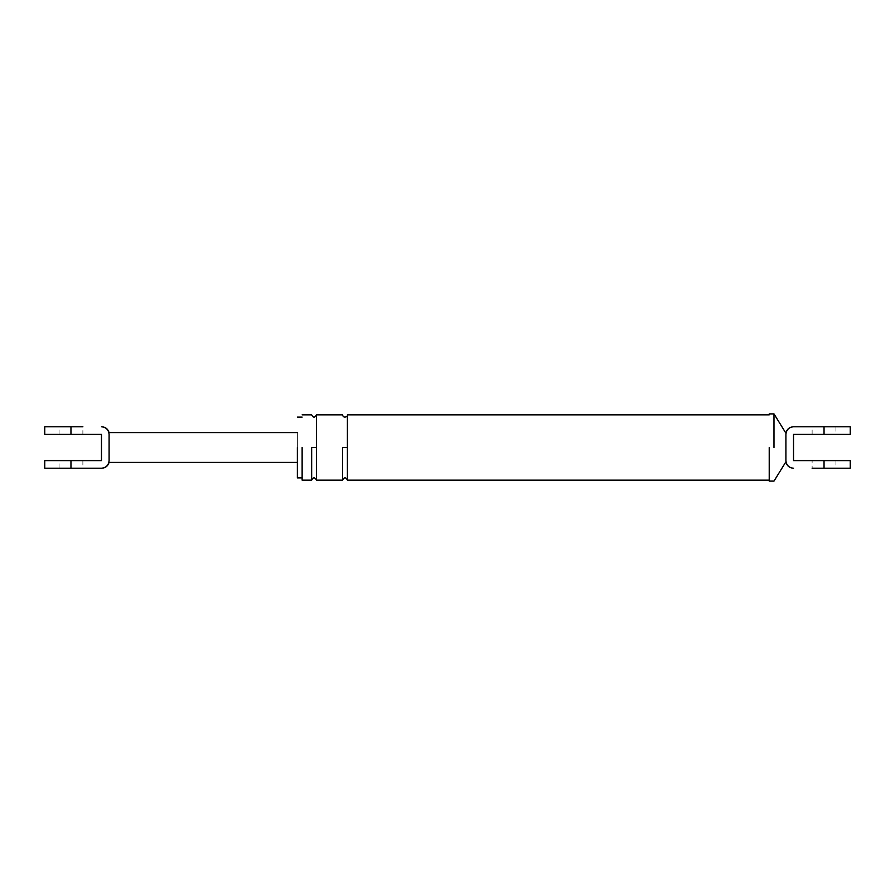 <?xml version="1.0" encoding="UTF-8"?>
<svg xmlns="http://www.w3.org/2000/svg" width="895" height="895" viewBox="0 0 895 895"><rect width="100%" height="100%" fill="white"/><g stroke="black" fill="none" stroke-linecap="round" stroke-linejoin="round"><path stroke-width="0.67" stroke-dasharray="4.47 3.36" d="M101.471 426.77C106.069 427.251 108.608 429.79 109.089 434.388C108.608 429.79 106.069 427.251 101.471 426.77L101.471 426.77M109.089 434.388L109.089 447.5L109.089 434.388C109.089 432.028 109.089 432.028 109.089 434.388L109.089 460.612C109.089 462.972 109.089 462.972 109.089 460.612L109.089 447.5L109.089 460.612C108.608 465.21 106.069 467.749 101.471 468.23L70.962 468.23C55.602 468.23 55.602 468.23 70.962 468.23C55.602 468.23 55.602 468.23 70.962 468.23C86.334 468.23 86.334 468.23 70.962 468.23C86.334 468.23 86.334 468.23 70.962 468.23L70.962 460.612L101.471 460.612L101.471 434.388L70.962 434.388C86.334 434.388 86.334 434.388 70.962 434.388C86.334 434.388 86.334 434.388 70.962 434.388C55.602 434.388 55.602 434.388 70.962 434.388C55.602 434.388 55.602 434.388 70.962 434.388L70.962 426.77L82.877 426.77L82.877 434.388M70.962 460.612L44.75 460.612L70.962 460.612C86.334 460.612 86.334 460.612 70.962 460.612C86.334 460.612 86.334 460.612 70.962 460.612C55.602 460.612 55.602 460.612 70.962 460.612C55.602 460.612 55.602 460.612 70.962 460.612M70.962 426.77L44.75 426.77L70.962 426.77C55.602 426.77 55.602 426.77 70.962 426.77C55.602 426.77 55.602 426.77 70.962 426.77C86.334 426.77 86.334 426.77 70.962 426.77C86.334 426.77 86.334 426.77 70.962 426.77M297.364 447.5C297.364 466.709 297.364 466.709 297.364 447.5C297.364 466.709 297.364 466.709 297.364 447.5C297.364 428.291 297.364 428.291 297.364 447.5C297.364 428.291 297.364 428.291 297.364 447.5L297.364 477.885L297.364 447.5M812.123 434.388L812.123 426.77L824.038 426.77C808.666 426.77 808.666 426.77 824.038 426.77C808.666 426.77 808.666 426.77 824.038 426.77C839.398 426.77 839.398 426.77 824.038 426.77C839.398 426.77 839.398 426.77 824.038 426.77L850.25 426.77L824.038 426.77L824.038 434.388L850.25 434.388L824.038 434.388C839.398 434.388 839.398 434.388 824.038 434.388C839.398 434.388 839.398 434.388 824.038 434.388C808.666 434.388 808.666 434.388 824.038 434.388C808.666 434.388 808.666 434.388 824.038 434.388L793.529 434.388L793.529 460.612L824.038 460.612C808.666 460.612 808.666 460.612 824.038 460.612C808.666 460.612 808.666 460.612 824.038 460.612C839.398 460.612 839.398 460.612 824.038 460.612C839.398 460.612 839.398 460.612 824.038 460.612L824.038 468.23L850.25 468.23L824.038 468.23C839.398 468.23 839.398 468.23 824.038 468.23C839.398 468.23 839.398 468.23 824.038 468.23C808.666 468.23 808.666 468.23 824.038 468.23C808.666 468.23 808.666 468.23 824.038 468.23L812.123 468.23L812.123 460.612M793.529 426.77L793.529 426.77C788.931 427.251 786.392 429.79 785.911 434.388C785.911 432.811 785.911 432.811 785.911 434.388L785.911 460.612C786.392 465.21 788.931 467.749 793.529 468.23L793.529 468.23C788.931 467.749 786.392 465.21 785.911 460.612C785.911 462.189 785.911 462.189 785.911 460.612L785.911 434.388L785.911 460.612M769.219 447.5L769.219 481.107L769.219 447.5M302.13 447.5L302.13 480.145L302.13 447.5M773.985 447.5L773.985 413.893L773.985 447.5M347.405 447.5L347.405 414.855L347.405 480.145L347.405 447.5L342.64 447.5L342.64 480.145L342.64 447.5M316.427 447.5L316.427 414.855L316.427 480.145L316.427 447.5L311.661 447.5L311.661 480.145L311.661 447.5M82.877 460.612L82.877 468.23M59.048 468.23L59.048 460.612M59.048 434.388L59.048 426.77M835.952 426.77L835.952 434.388M835.952 460.612L835.952 468.23"/><path stroke-width="1.34" d="M82.877 426.77L44.75 426.77L70.962 426.77L70.962 434.388L44.75 434.388L101.471 434.388L101.471 460.612L44.75 460.612L70.962 460.612L70.962 468.23L44.75 468.23L101.471 468.23C106.069 467.749 108.608 465.21 109.089 460.612C109.089 462.972 109.089 462.972 109.089 460.612C108.608 465.21 106.069 467.749 101.471 468.23C106.069 467.749 108.608 465.21 109.089 460.612L109.089 434.388C108.608 429.79 106.069 427.251 101.471 426.77L101.471 426.77C106.069 427.251 108.608 429.79 109.089 434.388C109.089 432.028 109.089 432.028 109.089 434.388M812.123 426.77L793.529 426.77C788.931 427.251 786.392 429.79 785.911 434.388C785.911 432.811 785.911 432.811 785.911 434.388C786.392 429.79 788.931 427.251 793.529 426.77L850.25 426.77L824.038 426.77L824.038 434.388L850.25 434.388L793.529 434.388L793.529 460.612L850.25 460.612L824.038 460.612L824.038 468.23L850.25 468.23L812.123 468.23M785.911 460.612C786.392 465.21 788.931 467.749 793.529 468.23C788.931 467.749 786.392 465.21 785.911 460.612C785.911 462.189 785.911 462.189 785.911 460.612L785.911 434.388C786.392 429.79 788.931 427.251 793.529 426.77M769.219 447.5L769.219 481.107L769.219 447.5M302.13 447.5L302.13 480.145L302.13 447.5M297.364 447.5L297.364 477.885L297.364 447.5M773.985 447.5L773.985 413.893L773.985 447.5M347.405 447.5L347.405 414.855L347.405 480.145L347.405 447.5L342.64 447.5L342.64 480.145L342.64 447.5M316.427 447.5L316.427 414.855L316.427 480.145L316.427 447.5L311.661 447.5L311.661 480.145L311.661 447.5M297.364 432.609L109.089 432.609C107.959 428.962 105.498 427.016 101.683 426.77M297.364 462.391L109.089 462.391C107.959 466.038 105.498 467.984 101.683 468.23M44.75 460.612L44.75 468.23M44.75 426.77L44.75 434.388M850.25 434.388L850.25 426.77M850.25 460.612L850.25 468.23M769.219 413.893L773.985 413.893L785.911 433.202C786.839 429.22 789.356 427.072 793.44 426.77M769.219 481.107L773.985 481.107L785.911 461.798C786.839 465.78 789.356 467.928 793.44 468.23M302.13 414.855L311.661 414.855C313.25 417.92 314.839 417.92 316.427 414.855L342.64 414.855C343.154 419.05 348.58 416.343 347.405 414.855L769.219 414.855M769.219 480.145L347.405 480.145C345.817 477.08 344.228 477.08 342.64 480.145L316.427 480.145C314.839 477.08 313.25 477.08 311.661 480.145L302.13 480.145M297.364 417.115L302.13 417.115M302.13 477.885L297.364 477.885"/></g></svg>
